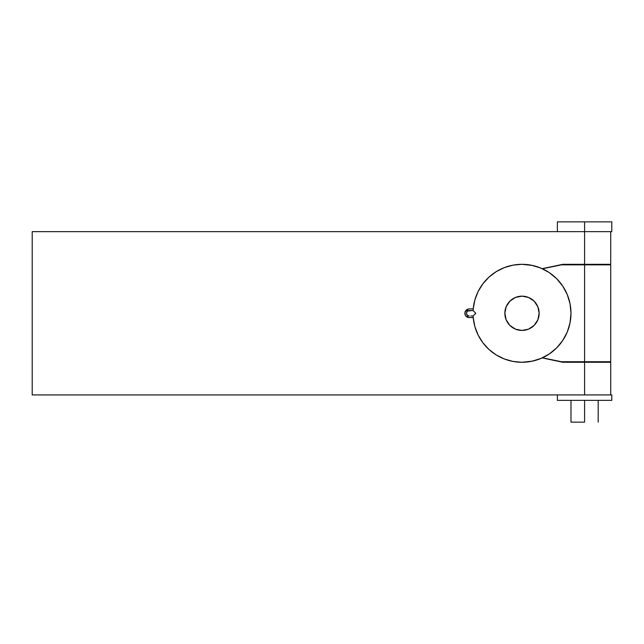 <?xml version="1.0" encoding="UTF-8"?>
<svg xmlns="http://www.w3.org/2000/svg" width="644" height="644" viewBox="0 0 644 644"><rect width="100%" height="100%" fill="white"/><g stroke="black" fill="none" stroke-linecap="round" stroke-linejoin="round"><path stroke-width="0.97" d="M557.374 221.866L557.374 231.655L584.591 231.655L584.591 264.314L610.713 264.314L610.713 231.655L610.713 264.314L562.816 264.314L542.216 268.677L562.816 264.314L584.591 264.314L584.591 264.853L584.591 231.655L32.2 231.655L584.591 231.655L584.591 221.866L557.374 221.866L584.591 221.866L584.591 231.655L611.8 231.655L574.174 231.655M557.374 394.925L557.374 400.367L584.591 400.367L584.591 422.134L570.986 422.134L584.591 422.134L584.591 400.367L611.8 400.367L611.8 394.925L557.374 394.925L557.374 400.367L611.8 400.367L611.8 394.925L584.591 394.925L584.591 361.727L584.591 362.274L562.816 362.274L542.216 357.911L562.816 362.274L610.713 362.274L610.713 394.925L610.713 362.274L584.591 362.274L584.591 394.925L32.2 394.925L32.2 231.655L32.2 394.925L574.174 394.925M611.8 221.866L584.591 221.866L611.8 221.866L611.8 231.655M522.002 330.436A17.147 17.147 0 0 1 504.856 313.29A17.147 17.147 0 0 1 522.002 296.151L528.563 297.456L534.126 301.167L537.845 306.729L539.149 313.29L537.845 319.851L534.126 325.413L528.563 329.132L522.002 330.436L515.442 329.132L509.879 325.413L506.168 319.851L504.856 313.29L506.168 306.729L509.879 301.167L515.442 297.456L522.002 296.151A17.147 17.147 0 0 1 539.149 313.29A17.147 17.147 0 0 1 522.002 330.436M549.203 354.031A48.984 48.984 0 0 0 549.227 354.007L556.633 347.929A48.984 48.984 0 0 0 570.045 322.837L570.986 313.29A48.984 48.984 0 0 0 570.986 313.274L570.045 303.735L567.251 294.55L562.727 286.081L556.633 278.659L549.211 272.565A48.984 48.984 0 0 0 549.203 272.557L540.751 268.041L531.558 265.256L522.002 264.314A48.984 48.984 0 0 1 570.986 313.29A48.984 48.984 0 0 1 522.002 362.274L532.467 361.139L541.644 358.161M570.045 303.751A48.984 48.984 0 0 0 556.633 278.651M469.21 317.645L467.737 317.387A54.426 54.426 0 0 1 467.625 315.504L466.57 313.934L466.57 312.654L467.625 311.084L469.21 310.569L467.625 311.084A54.426 54.426 0 0 1 467.737 309.201L465.065 311.978L464.855 313.29L465.652 315.793L467.737 317.387L473.219 317.645A48.984 48.984 0 0 1 473.099 316.011L472.02 316.011L473.099 316.011L475.795 313.29L473.099 310.569A48.984 48.984 0 0 1 522.002 264.314L512.986 265.151L504.268 267.638L496.162 271.679L488.941 277.153L482.855 283.859L478.106 291.571L474.853 300.032L473.219 308.935L472.1 308.935L473.219 308.935A48.984 48.984 0 0 0 473.099 310.569L472.02 310.569L473.099 310.569L475.795 313.29L473.099 316.011A48.984 48.984 0 0 0 473.219 317.645L474.853 326.556L478.106 335.017L482.855 342.729L488.941 349.434L496.162 354.9L504.268 358.95L512.986 361.437L522.002 362.274A48.984 48.984 0 0 1 473.219 317.645L472.1 317.645M584.591 361.727L561.455 361.727L542.449 357.806L561.455 361.727L610.713 361.727L584.591 361.727L584.591 264.853L561.455 264.853L584.591 264.853L584.591 361.727M548.946 354.2L550.169 353.363M555.74 348.798L557.535 347.003M562.019 341.537L562.937 340.185M566.986 332.666L567.807 330.654M569.739 324.262L570.23 321.855M570.23 304.733L569.739 302.318M567.807 295.934L566.986 293.922M562.937 286.395L562.019 285.051M557.535 279.577L555.74 277.789M550.169 273.217L548.946 272.388M542.449 268.781L561.455 264.853L542.449 268.781M560.248 361.727L561.455 361.727L560.248 361.727M610.713 264.853L584.591 264.853L610.713 264.853L610.713 361.727M541.644 268.427L535.277 266.141M532.467 265.441L522.002 264.314M469.21 310.569L467.625 311.084A54.426 54.426 0 0 1 467.737 309.201L469.21 308.935L467.737 309.201A4.355 4.355 0 0 0 467.737 317.387A54.426 54.426 0 0 1 467.625 315.504L469.21 316.011L467.625 315.504A2.721 2.721 0 0 1 467.625 311.084L472.02 310.569L469.363 310.569M466.57 309.836L469.21 308.935L472.1 308.935M512.986 361.437L522.002 362.274L531.558 361.332L540.751 358.547L549.211 354.015M556.633 347.929L562.727 340.507L567.251 332.038L570.045 322.845M473.219 308.935L469.21 308.935M465.065 311.978L465.065 314.602M467.15 315.069L466.57 313.934M466.57 312.654L467.15 311.519M472.825 316.011L470.78 316.011M468.397 315.89L467.625 315.504L468.397 315.89M470.78 310.569L472.825 310.569M537.845 319.843L538.046 319.327M538.811 309.933L538.617 309.072M536.259 303.767L535.856 303.195M507.746 303.767L507.448 304.242M505.186 309.949L504.856 313.29M506.168 319.851L506.409 320.406M507.746 322.813L509.879 325.413M570.986 422.134L570.986 400.367M570.986 362.274L570.986 361.727M570.986 264.853L570.986 264.314M598.196 422.134L598.196 400.367M598.196 362.274L598.196 361.727M598.196 264.853L598.196 264.314"/></g></svg>
